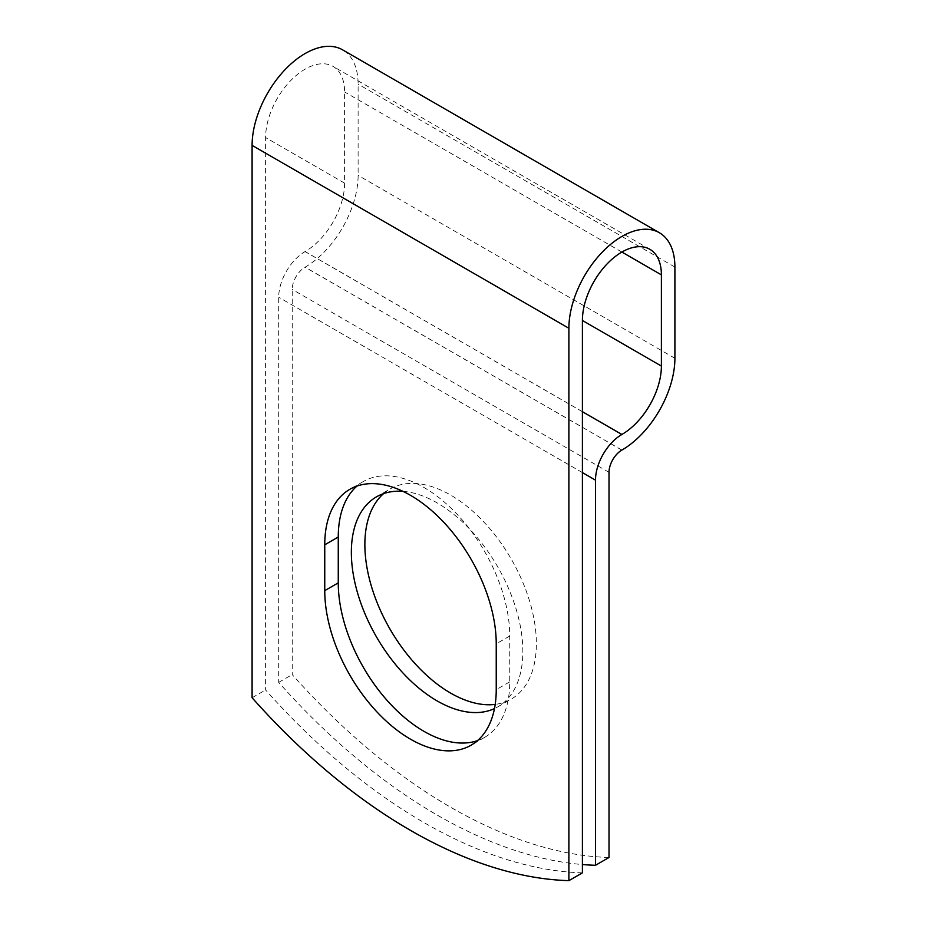 <?xml version="1.0" encoding="UTF-8"?>
<svg xmlns="http://www.w3.org/2000/svg" width="927" height="927" viewBox="0 0 927 927"><rect width="100%" height="100%" fill="white"/><g stroke="black" fill="none" stroke-linecap="round" stroke-linejoin="round"><path stroke-width="0.7" stroke-dasharray="4.63 3.48" d="M477.498 740.627A121.263 70.012 -120 0 0 484.636 737.382A121.263 70.012 -120 0 0 509.746 681.866L509.746 636.015A121.263 70.012 -120 0 0 456.826 513.987A121.263 70.012 -120 0 0 363.372 481.495A121.263 70.012 -120 0 0 356.999 486.061M383.604 493.616A121.263 70.012 60 0 1 389.989 489.062A121.263 70.012 60 0 1 450.615 495.064A121.263 70.012 60 0 1 529.838 601.924A121.263 70.012 60 0 1 511.252 699.085A121.263 70.012 60 0 1 495.203 704.393M402.967 491.345A121.263 70.012 60 0 1 437.104 502.874A121.263 70.012 60 0 1 516.316 609.723A121.263 70.012 60 0 1 497.729 706.895A121.263 70.012 60 0 1 494.485 708.576M582.399 872.852A522.677 301.773 60 0 1 265.609 689.955L265.609 137.555A55.852 32.248 120 0 1 289.989 81.356A55.852 32.248 120 0 1 333.036 66.385A55.852 32.248 120 0 1 344.601 91.958L344.601 183.164A55.852 32.248 120 0 1 305.11 251.565L305.064 251.588A37.277 21.518 -60 0 0 278.703 297.243L278.703 682.388A522.677 301.773 -120 0 0 582.399 864.543M609.016 857.487A522.677 301.773 60 0 1 292.225 674.589L292.225 289.444A18.158 10.487 -60 0 1 305.064 267.196L305.11 267.173A74.971 43.279 120 0 0 358.112 175.365L358.112 84.16A74.971 43.279 120 0 0 342.584 49.838M252.098 697.753L265.609 689.955M278.703 682.388L292.225 674.589M509.746 681.866L496.235 689.665M344.601 183.164L265.609 137.555M582.399 472.585L278.703 297.243M609.016 472.341L292.225 289.444M621.89 252.051L344.601 91.958M582.399 411.669L305.11 251.565M582.399 411.715L305.064 251.588M621.855 450.093L305.064 267.196M621.89 450.07L305.11 267.173M674.902 358.262L358.112 175.365M674.902 267.057L358.112 84.16M509.746 636.015L496.235 643.825M484.636 737.382L471.125 745.181M376.466 496.86L389.989 489.062M649.815 249.282L333.036 66.385M497.729 706.895L511.252 699.085M363.372 481.495L349.861 489.305"/><path stroke-width="1.39" d="M410.487 739.178A121.263 70.012 -120 0 0 471.125 745.181A121.263 70.012 -120 0 0 496.235 689.665L496.235 643.825A121.263 70.012 -120 0 0 443.303 521.797A121.263 70.012 -120 0 0 349.861 489.305A121.263 70.012 -120 0 0 324.751 544.821L324.751 590.661A121.263 70.012 -120 0 0 410.487 739.178M356.999 486.061A121.263 70.012 -120 0 0 338.262 537.011L338.262 582.863A121.263 70.012 -120 0 0 424.01 731.368A121.263 70.012 -120 0 0 477.498 740.627M495.203 704.393A121.263 70.012 60 0 1 450.615 693.083A121.263 70.012 60 0 1 373.349 592.399A121.263 70.012 60 0 1 383.604 493.616M494.485 708.576A121.263 70.012 60 0 1 437.104 700.893A121.263 70.012 60 0 1 357.88 594.033A121.263 70.012 60 0 1 376.466 496.86A121.263 70.012 60 0 1 402.967 491.345M582.399 864.543A522.677 301.773 -120 0 0 595.493 865.285L595.493 480.14A37.277 21.518 -60 0 1 621.855 434.485L621.89 434.462A55.852 32.248 120 0 0 661.391 366.061L661.391 274.855A55.852 32.248 120 0 0 649.815 249.282A55.852 32.248 120 0 0 606.779 264.253A55.852 32.248 120 0 0 582.399 320.452L582.399 872.852L568.888 880.65A522.677 301.773 60 0 1 252.098 697.753L252.098 145.365A74.971 43.279 120 0 1 284.821 69.919A74.971 43.279 120 0 1 342.584 49.838L659.375 232.735A74.971 43.279 120 0 0 601.611 252.816A74.971 43.279 120 0 0 568.888 328.262L568.888 880.65M595.493 865.285L609.016 857.487L609.016 472.341A18.158 10.487 -60 0 1 621.855 450.093L621.89 450.07A74.971 43.279 120 0 0 674.902 358.262L674.902 267.057A74.971 43.279 120 0 0 659.375 232.735M595.493 480.14L582.399 472.585M568.888 328.262L252.098 145.365M661.391 274.855L621.89 252.051M661.391 366.061L582.399 320.464M621.89 434.462L582.399 411.669M621.855 434.485L582.399 411.715M338.262 537.011L324.751 544.821M338.262 582.863L324.751 590.661"/></g></svg>
